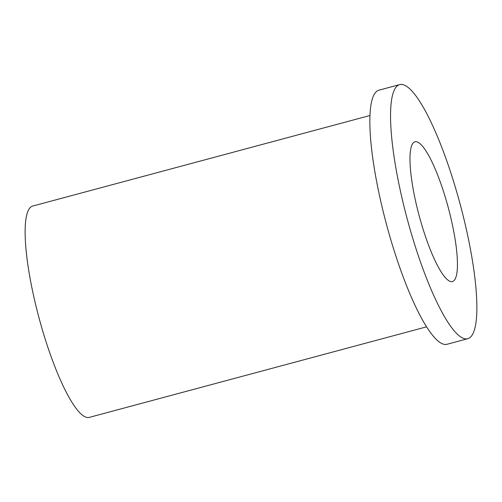 <?xml version="1.0" encoding="UTF-8"?>
<svg xmlns="http://www.w3.org/2000/svg" width="502" height="502" viewBox="0 0 502 502"><rect width="100%" height="100%" fill="white"/><g stroke="black" fill="none" stroke-linecap="round" stroke-linejoin="round"><path stroke-width="0.75" d="M369.918 115.529L32.661 206.071A109.386 22.835 75 0 0 33.578 295.659A109.386 22.835 75 0 0 89.381 417.363L426.644 326.821M399.605 84.637L378.903 90.197A131.524 27.459 75 0 0 380.008 197.913A131.524 27.459 75 0 0 447.106 344.253L467.814 338.693A131.524 27.459 75 0 0 466.709 230.976A131.524 27.459 75 0 0 399.605 84.637A131.524 27.459 75 0 0 400.709 192.354A131.524 27.459 75 0 0 467.814 338.693M415.562 201.045A72.338 15.104 75 0 0 452.465 281.534A72.338 15.104 75 0 0 451.856 222.286A72.338 15.104 75 0 0 414.953 141.802A72.338 15.104 75 0 0 415.562 201.045"/></g></svg>
